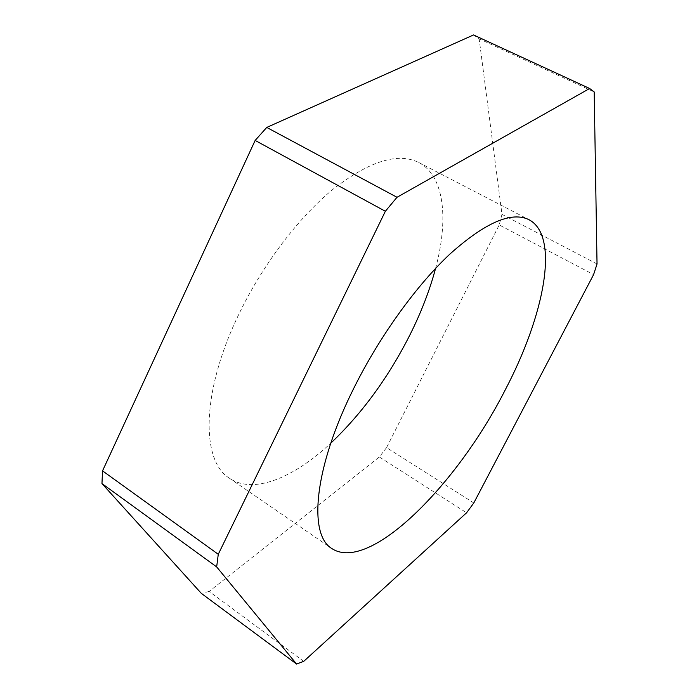 <?xml version="1.0" encoding="UTF-8"?>
<svg xmlns="http://www.w3.org/2000/svg" width="699" height="699" viewBox="0 0 699 699"><rect width="100%" height="100%" fill="white"/><g stroke="black" fill="none" stroke-linecap="round" stroke-linejoin="round"><path stroke-width="0.52" stroke-dasharray="3.5 2.62" d="M435.573 268.407C448.767 219.206 444.547 175.912 418.718 162.491C397.906 152.155 369.273 161.128 332.82 189.429C297.861 218.114 261.435 266.389 237.791 316.464C201.041 393.345 201.225 461.113 229.412 478.212C253.414 494.674 293.589 478.002 330.776 443.183M473.546 34.95L479.156 38.829L594.194 91.945M597.033 263.969L501.969 214.348L479.156 38.829M501.969 214.348L499.208 224.938L593.591 274.62M473.8 502.965L386.538 447.648L499.208 224.938M386.538 447.648L379.321 456.989L466.591 512.769M303.733 661.341L209.132 591.459L379.321 456.989M209.132 591.459L201.321 593.372M418.718 162.491L529.012 219.713M229.412 478.212L331.833 548.54"/><path stroke-width="1.05" d="M504.931 390.47C544.259 315.922 560.222 236.166 529.012 219.713C511.642 211.133 485.421 222.457 450.348 253.667C416.552 285.175 379.513 336.429 353.799 388.26C313.903 467.937 308.163 534.691 331.833 548.54C369.369 573.407 456.98 484.888 504.931 390.47M330.776 443.183C361.995 413.537 388.391 377.425 409.955 334.847C421.191 312.383 429.736 290.234 435.573 268.407M589.641 88.493L397.006 197.284L385.367 211.273L218.271 554.281L216.664 566.906L296.594 664.05L303.733 661.341L466.591 512.769L473.8 502.965L593.591 274.62L597.033 263.969L594.194 91.945L589.641 88.493L473.546 34.95L266.756 127.436L397.006 197.284M385.367 211.273L255.144 140.438L266.756 127.436M216.664 566.906L101.967 483.586L201.321 593.372L296.594 664.05M101.967 483.586L102.535 470.864L218.271 554.281M255.144 140.438L102.535 470.864"/></g></svg>
